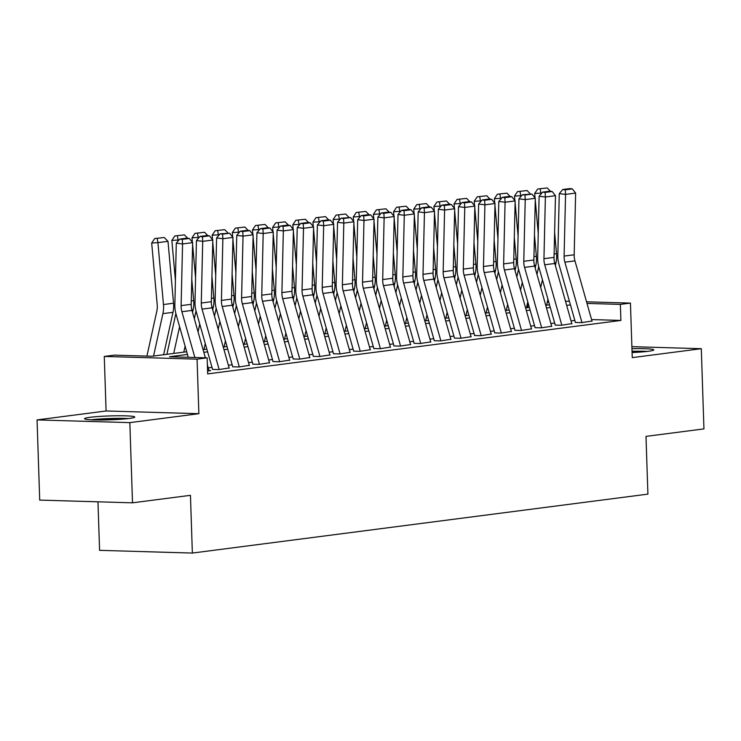 <?xml version="1.0" encoding="UTF-8"?>
<svg xmlns="http://www.w3.org/2000/svg" width="741" height="741" viewBox="0 0 741 741"><rect width="100%" height="100%" fill="white"/><g stroke="black" fill="none" stroke-linecap="round" stroke-linejoin="round"><path stroke-width="1.11" d="M632.082 352.54A25.111 1.945 -1.9 0 0 648.255 351.299A25.111 1.945 -1.9 0 0 653.784 349.891A25.111 1.945 -1.9 0 0 631.953 348.687M90.087 417.303A25.111 1.945 -1.9 0 0 84.548 418.711A25.111 1.945 -1.9 0 0 101.341 419.99A25.111 1.945 -1.9 0 0 129.212 418.452A25.111 1.945 -1.9 0 0 134.742 417.044A25.111 1.945 -1.9 0 0 117.949 415.766A25.111 1.945 -1.9 0 0 90.087 417.303M97.969 501.805L99.581 550.341L192.364 553.064L647.912 494.127L645.995 436.384L703.95 428.891L701.292 348.696L631.888 346.658M192.364 553.064L190.446 495.321L132.5 502.824L39.708 500.101L37.05 419.906L129.842 422.629L198.875 413.691L197.069 359.163L104.277 356.44L114.355 355.143L151.97 356.245L186.695 351.753M198.875 413.691L106.083 410.977L37.05 419.906M106.083 410.977L104.277 356.44M527.777 307.617L527.611 302.597M132.5 502.824L129.842 422.629M575.285 322.455L581.546 322.641L591.985 321.029M555.12 325.067L561.391 325.253L571.83 323.632M534.965 327.67L541.236 327.855L551.675 326.244M514.81 330.282L521.08 330.467L531.51 328.847M494.655 332.885L500.925 333.07L511.355 331.459M474.499 335.497L480.761 335.682L491.2 334.071M454.335 338.109L460.606 338.285L471.044 336.673M434.18 340.712L440.45 340.897L450.889 339.285M414.024 343.324L420.295 343.5L430.725 341.888M393.869 345.927L400.14 346.112L410.57 344.5M373.714 348.539L379.976 348.724L390.414 347.103M353.55 351.141L359.82 351.327L370.259 349.715M333.394 353.753L339.665 353.939L350.104 352.318M313.239 356.356L319.51 356.541L329.94 354.93M293.084 358.968L299.355 359.153L309.784 357.542M272.929 361.571L279.19 361.756L289.629 360.145M252.764 364.183L259.035 364.368L269.474 362.757M232.609 366.795L238.88 366.971L249.319 365.359M212.454 369.398L218.725 369.583L229.154 367.971M187.454 354.439L169.532 356.754L207.147 357.857L207.675 373.899L620.893 320.436L591.577 319.575M574.831 320.427L571.061 320.918M554.676 323.03L550.896 323.521M534.52 325.642L530.741 326.133M514.365 328.254L510.586 328.735M494.21 330.856L490.431 331.347M474.045 333.469L470.276 333.95M453.89 336.071L450.111 336.562M433.735 338.683L429.956 339.165M413.58 341.286L409.801 341.777M393.425 343.898L389.646 344.389M373.26 346.501L369.49 346.992M353.105 349.113L349.326 349.604M332.95 351.725L329.171 352.207M312.795 354.328L309.016 354.819M292.639 356.94L288.86 357.421M272.475 359.542L268.705 360.033M252.32 362.154L248.541 362.636M232.165 364.757L228.385 365.248M212.009 367.369L208.23 367.86M207.582 371.028L210.657 370.63L208.999 370.574M586.539 301.809L630.443 303.097L632.249 357.625L701.292 348.696M630.443 303.097L620.365 304.394L587.002 303.421M620.893 320.436L620.365 304.394M207.147 357.857L197.069 359.163M547.618 300.661L548.349 300.689M565.476 301.189L569.421 301.3M548.803 302.3L547.266 302.254M203.071 349.632L206.85 349.141M223.226 347.02L227.005 346.538M243.381 344.417L247.161 343.926M263.546 341.805L267.316 341.314M283.701 339.202L287.48 338.711M303.856 336.59L307.635 336.099M324.012 333.987L327.791 333.496M344.167 331.375L347.946 330.884M364.331 328.763L368.101 328.282M384.486 326.16L388.265 325.67M404.642 323.548L408.421 323.067M424.797 320.946L428.576 320.455M444.952 318.334L448.731 317.843M465.116 315.731L468.886 315.24M485.272 313.119L489.051 312.628M505.427 310.516L509.206 310.025M525.582 307.904L529.361 307.413M545.737 305.292L549.516 304.81M570.431 304.884L566.661 305.375M550.276 307.496L546.497 307.987M530.121 310.099L526.342 310.59M509.965 312.711L506.186 313.202M489.81 315.314L486.031 315.805M469.646 317.926L465.876 318.417M449.491 320.538L445.721 321.02M429.335 323.141L425.556 323.632M409.18 325.753L405.401 326.235M389.025 328.356L385.246 328.847M368.861 330.968L365.091 331.459M348.705 333.57L344.935 334.061M328.55 336.182L324.771 336.673M308.395 338.785L304.616 339.276M288.24 341.397L284.461 341.888M268.075 344.009L264.305 344.491M247.92 346.612L244.15 347.103M227.765 349.224L223.986 349.706M207.61 351.827L203.831 352.318M194.855 357.495L181.888 311.72A16.098 12.486 82.6 0 1 181.119 305.625L182.564 243.946L176.293 243.178L174.848 304.866A24.147 18.72 -97.4 0 0 176.006 314.008L188.26 357.301M205.387 357.81L191.975 310.423A16.098 12.486 82.6 0 1 191.197 304.329L192.641 242.64L182.564 243.946L182.286 239.362L189.344 238.454L186.834 238.148L179.785 239.065L182.286 239.362M209.073 370.833L207.378 364.841M179.785 239.065L176.293 243.178M192.641 242.64L189.344 238.454M164.243 237.49L154.693 238.556L164.243 237.49L167.994 241.334L173.542 303.226A24.147 18.72 82.6 0 1 172.986 312.322L163.631 354.735M167.994 241.334L157.916 242.64L163.465 304.532A24.147 18.72 82.6 0 1 162.909 313.628L153.554 356.032M157.185 238.398L157.916 242.64L151.683 243.039L154.693 238.556M146.913 356.097L156.86 310.988A16.098 12.486 -97.4 0 0 157.231 304.931L151.683 243.039M128.425 418.545A24.953 1.927 -1.9 0 0 90.958 419.795M93.255 419.888A21.73 1.686 178.1 0 1 126.137 418.795M632.045 351.521A21.73 1.686 178.1 0 1 632.092 351.521A21.73 1.686 178.1 0 1 645.179 351.642M647.467 351.391A24.953 1.927 -1.9 0 0 632.592 351.253A24.953 1.927 -1.9 0 0 632.045 351.262M219.151 369.527L202.052 309.117A16.098 12.486 82.6 0 1 201.274 303.023L202.719 241.334L196.448 240.575L195.003 302.263A24.147 18.72 -97.4 0 0 196.161 311.405L212.574 369.379M229.228 368.221L212.13 307.811A16.098 12.486 82.6 0 1 211.352 301.717L212.797 240.028L202.719 241.334L202.45 236.759L209.499 235.842L206.989 235.536L199.94 236.453L202.45 236.759M199.94 236.453L196.448 240.575M212.797 240.028L209.499 235.842M239.306 366.915L222.207 306.505A16.098 12.486 82.6 0 1 221.429 300.411L222.874 238.722L216.604 237.963L215.159 299.651A24.147 18.72 -97.4 0 0 216.316 308.793L232.739 366.776M249.384 365.619L232.285 305.209A16.098 12.486 82.6 0 1 231.507 299.114L232.952 237.426L222.874 238.722L222.606 234.147L229.654 233.239L220.096 233.841L222.606 234.147M220.096 233.841L216.604 237.963M232.952 237.426L229.654 233.239M259.461 364.313L242.363 303.903A16.098 12.486 82.6 0 1 241.594 297.808L243.029 236.12L236.759 235.36L235.314 297.048A24.147 18.72 -97.4 0 0 236.481 306.19L252.894 364.164M269.548 363.007L252.44 302.597A16.098 12.486 82.6 0 1 251.671 296.502L253.116 234.814L243.029 236.12L242.761 231.544L249.819 230.627L247.309 230.321L240.251 231.238L242.761 231.544M240.251 231.238L236.759 235.36M253.116 234.814L249.819 230.627M279.626 361.701L262.518 301.291A16.098 12.486 82.6 0 1 261.749 295.196L263.194 233.508L256.914 232.748L255.478 294.436A24.147 18.72 -97.4 0 0 256.636 303.578L273.049 361.562M289.703 360.404L272.595 299.985A16.098 12.486 82.6 0 1 271.827 293.89L273.272 232.211L263.194 233.508L262.916 228.932L269.974 228.024L267.464 227.719L260.406 228.626L262.916 228.932M260.406 228.626L256.914 232.748M273.272 232.211L269.974 228.024M191.78 279.246L193.697 300.624A24.147 18.72 82.6 0 1 193.142 309.71L192.54 312.443M185.111 346.158L183.796 352.123M179.6 326.716L173.718 353.429M179.063 239.908L178.081 240.038L178.164 240.973M177.349 235.795L178.081 240.038L171.847 240.427L174.848 235.953L184.398 234.878L174.848 235.953M175.422 280.367L171.847 240.427M166.892 354.309L175.876 313.545M184.398 234.878L187.686 238.25M211.945 276.634L213.853 298.012A24.147 18.72 82.6 0 1 213.297 307.107L212.695 309.831M205.266 343.555L203.951 349.52M199.764 324.104L198.051 331.885M199.218 237.296L198.236 237.426L198.319 238.361M197.504 233.183L198.236 237.426L192.002 237.824L195.013 233.341L204.553 232.266L195.013 233.341M195.578 277.755L192.595 244.493M192.401 242.335L192.002 237.824M194.318 318.713L196.032 310.933M204.553 232.266L207.851 235.647M232.1 274.031L234.017 295.409A24.147 18.72 82.6 0 1 233.461 304.495L232.859 307.219M225.421 340.943L224.106 346.908M219.92 321.501L218.206 329.273M219.382 234.693L218.391 234.814L218.475 235.758M217.659 230.571L218.391 234.814L212.158 235.212L215.168 230.729L224.718 229.664L215.168 230.729M215.733 275.152L212.75 241.89M212.565 239.732L212.158 235.212M214.473 316.111L216.196 308.33M224.718 229.664L228.006 233.035M252.255 271.419L254.172 292.797A24.147 18.72 82.6 0 1 253.617 301.893L253.014 304.616M245.577 338.331L244.261 344.296M240.075 318.889L238.361 326.67M239.538 232.081L238.546 232.211L238.63 233.146M237.815 227.969L238.546 232.211L232.313 232.609L235.323 228.126L244.873 227.052L235.323 228.126M235.888 272.54L232.915 239.278M232.72 237.12L232.313 232.609M234.638 313.499L236.351 305.718M244.873 227.052L248.161 230.432M299.781 359.098L282.673 298.688A16.098 12.486 82.6 0 1 281.904 292.593L283.349 230.905L277.078 230.145L275.633 291.824A24.147 18.72 -97.4 0 0 276.791 300.966L293.204 358.95M309.858 357.792L292.76 297.382A16.098 12.486 82.6 0 1 291.982 291.287L293.427 229.599L283.349 230.905L283.071 226.329L290.129 225.412L287.619 225.107L280.57 226.024L283.071 226.329M280.57 226.024L277.078 230.145M293.427 229.599L290.129 225.412M272.41 268.816L274.327 290.194A24.147 18.72 82.6 0 1 273.772 299.281L273.17 302.004M265.732 335.729L264.417 341.694M260.23 316.287L258.516 324.058M259.693 229.478L258.702 229.599L258.785 230.544M257.97 225.357L258.702 229.599L252.468 229.997L255.478 225.514L265.028 224.449L255.478 225.514M256.043 269.937L253.07 236.675M252.876 234.517L252.468 229.997M254.793 310.896L256.506 303.106M265.028 224.449L268.316 227.82M319.936 356.486L302.837 296.076A16.098 12.486 82.6 0 1 302.059 289.981L303.504 228.293L297.234 227.533L295.789 289.222A24.147 18.72 -97.4 0 0 296.946 298.364L313.36 356.347M330.014 355.18L312.915 294.77A16.098 12.486 82.6 0 1 312.137 288.675L313.582 226.987L303.504 228.293L303.236 223.717L310.284 222.809L307.774 222.504L300.726 223.411L303.236 223.717M300.726 223.411L297.234 227.533M313.582 226.987L310.284 222.809M292.565 266.204L294.483 287.582A24.147 18.72 82.6 0 1 293.927 296.678L293.325 299.401M285.896 333.117L284.581 339.082M280.385 313.675L278.672 321.455M279.848 226.866L278.866 226.996L278.949 227.932M278.134 222.754L278.866 226.996L272.632 227.394L275.633 222.911L285.183 221.837L275.633 222.911M276.208 267.325L273.225 234.063M273.031 231.905L272.632 227.394M274.948 308.284L276.662 300.503M285.183 221.837L288.471 225.208M340.091 353.883L322.993 293.473A16.098 12.486 82.6 0 1 322.215 287.378L323.66 225.69L317.389 224.921L315.944 286.61A24.147 18.72 -97.4 0 0 317.102 295.752L333.524 353.735M350.169 352.577L333.07 292.167A16.098 12.486 82.6 0 1 332.292 286.072L333.737 224.384L323.66 225.69L323.391 221.114L330.44 220.197L327.939 219.892L320.881 220.809L323.391 221.114M320.881 220.809L317.389 224.921M333.737 224.384L330.44 220.197M312.73 263.601L314.638 284.97A24.147 18.72 82.6 0 1 314.082 294.066L313.48 296.789M306.052 330.514L304.736 336.479M300.55 311.072L298.836 318.843M300.003 224.254L299.021 224.384L299.105 225.329M298.29 220.142L299.021 224.384L292.788 224.782L295.798 220.299L305.338 219.234L295.798 220.299M296.363 264.722L293.38 231.461M293.186 229.302L292.788 224.782M295.103 305.681L296.817 297.891M305.338 219.234L308.627 222.606M360.246 351.271L343.148 290.861A16.098 12.486 82.6 0 1 342.379 284.766L343.815 223.078L337.544 222.319L336.099 284.007A24.147 18.72 -97.4 0 0 337.266 293.149L353.679 351.132M370.333 349.965L353.225 289.555A16.098 12.486 82.6 0 1 352.457 283.46L353.902 221.772L343.815 223.078L343.546 218.502L350.604 217.585L341.036 218.197L343.546 218.502M341.036 218.197L337.544 222.319M353.902 221.772L350.604 217.585M332.885 260.989L334.802 282.367A24.147 18.72 82.6 0 1 334.247 291.463L333.645 294.186M326.207 327.902L324.891 333.867M320.705 308.46L318.991 316.231M320.168 221.652L319.176 221.781L319.26 222.717M318.445 217.539L319.176 221.781L312.943 222.17L315.953 217.697L325.503 216.622L315.953 217.697M316.518 262.11L313.536 228.849M313.35 226.69L312.943 222.17M315.258 303.069L316.981 295.288M325.503 216.622L328.791 219.994M380.411 348.668L363.303 288.249A16.098 12.486 82.6 0 1 362.534 282.154L363.979 220.475L357.699 219.707L356.264 281.395A24.147 18.72 -97.4 0 0 357.421 290.537L373.835 348.52M390.488 347.362L373.381 286.952A16.098 12.486 82.6 0 1 372.612 280.858L374.057 219.169L363.979 220.475L363.701 215.89L370.759 214.983L368.249 214.677L361.191 215.594L363.701 215.89M361.191 215.594L357.699 219.707M374.057 219.169L370.759 214.983M400.566 346.056L383.458 285.646A16.098 12.486 82.6 0 1 382.689 279.552L384.134 217.863L377.864 217.104L376.419 278.792A24.147 18.72 -97.4 0 0 377.577 287.934L393.99 345.908M410.644 344.75L393.545 284.34A16.098 12.486 82.6 0 1 392.767 278.245L394.212 216.557L384.134 217.863L383.857 213.288L390.915 212.371L388.404 212.065L381.356 212.982L383.857 213.288M381.356 212.982L377.864 217.104M394.212 216.557L390.915 212.371M420.721 343.444L403.623 283.034A16.098 12.486 82.6 0 1 402.845 276.939L404.29 215.251L398.019 214.492L396.574 276.18A24.147 18.72 -97.4 0 0 397.732 285.322L414.145 343.305M430.799 342.147L413.7 281.737A16.098 12.486 82.6 0 1 412.922 275.643L414.367 213.954L404.29 215.251L404.021 210.676L411.07 209.768L408.56 209.462L401.511 210.37L404.021 210.676M401.511 210.37L398.019 214.492M414.367 213.954L411.07 209.768M440.876 340.841L423.778 280.431A16.098 12.486 82.6 0 1 423 274.337L424.445 212.648L418.174 211.889L416.729 273.577A24.147 18.72 -97.4 0 0 417.887 282.719L434.309 340.693M450.954 339.535L433.856 279.125A16.098 12.486 82.6 0 1 433.077 273.031L434.522 211.342L424.445 212.648L424.176 208.073L431.225 207.156L428.724 206.85L421.666 207.767L424.176 208.073M421.666 207.767L418.174 211.889M434.522 211.342L431.225 207.156M461.032 338.229L443.933 277.819A16.098 12.486 82.6 0 1 443.164 271.725L444.6 210.036L438.329 209.277L436.884 270.965A24.147 18.72 -97.4 0 0 438.051 280.107L454.465 338.091M471.119 336.933L454.011 276.513A16.098 12.486 82.6 0 1 453.242 270.419L454.687 208.74L444.6 210.036L444.331 205.461L451.389 204.553L448.879 204.247L441.821 205.155L444.331 205.461M441.821 205.155L438.329 209.277M454.687 208.74L451.389 204.553M481.196 335.627L464.088 275.217A16.098 12.486 82.6 0 1 463.32 269.122L464.764 207.434L458.484 206.674L457.049 268.353A24.147 18.72 -97.4 0 0 458.207 277.495L474.62 335.478M491.274 334.321L474.166 273.911A16.098 12.486 82.6 0 1 473.397 267.816L474.842 206.128L464.764 207.434L464.487 202.858L471.545 201.941L469.034 201.635L461.976 202.552L464.487 202.858M461.976 202.552L458.484 206.674M474.842 206.128L471.545 201.941M501.351 333.015L484.243 272.605A16.098 12.486 82.6 0 1 483.475 266.51L484.92 204.822L478.649 204.062L477.204 265.75A24.147 18.72 -97.4 0 0 478.362 274.892L494.775 332.876M511.429 331.709L494.33 271.299A16.098 12.486 82.6 0 1 493.552 265.204L494.997 203.516L484.92 204.822L484.642 200.246L491.7 199.338L489.19 199.033L482.141 199.94L484.642 200.246M482.141 199.94L478.649 204.062M494.997 203.516L491.7 199.338M521.507 330.412L504.408 270.002A16.098 12.486 82.6 0 1 503.63 263.907L505.075 202.219L498.804 201.45L497.359 263.138A24.147 18.72 -97.4 0 0 498.517 272.28L514.93 330.264M531.584 329.106L514.486 268.696A16.098 12.486 82.6 0 1 513.708 262.601L515.152 200.913L505.075 202.219L504.806 197.643L511.855 196.726L509.345 196.421L502.296 197.338L504.806 197.643M502.296 197.338L498.804 201.45M515.152 200.913L511.855 196.726M541.662 327.8L524.563 267.39A16.098 12.486 82.6 0 1 523.785 261.295L525.23 199.607L518.959 198.847L517.514 260.536A24.147 18.72 -97.4 0 0 518.672 269.678L535.095 327.661M551.739 326.494L534.641 266.084A16.098 12.486 82.6 0 1 533.863 259.989L535.308 198.301L525.23 199.607L524.961 195.031L532.01 194.114L522.451 194.726L524.961 195.031M522.451 194.726L518.959 198.847M535.308 198.301L532.01 194.114M561.817 325.197L544.718 264.778A16.098 12.486 82.6 0 1 543.95 258.683L545.385 197.004L539.115 196.235L537.67 257.924A24.147 18.72 -97.4 0 0 538.837 267.066L555.25 325.049M571.904 323.891L554.796 263.481A16.098 12.486 82.6 0 1 554.027 257.386L555.472 195.698L545.385 197.004L545.117 192.419L552.175 191.511L549.665 191.206L542.607 192.123L545.117 192.419M542.607 192.123L539.115 196.235M555.472 195.698L552.175 191.511M581.981 322.585L564.874 262.175A16.098 12.486 82.6 0 1 564.105 256.08L565.55 194.392L559.27 193.633L557.834 255.321A24.147 18.72 -97.4 0 0 558.992 264.463L575.405 322.437M592.059 321.279L574.951 260.869A16.098 12.486 82.6 0 1 574.182 254.774L575.627 193.086L565.55 194.392L565.272 189.816L572.33 188.899L569.82 188.594L562.762 189.511L565.272 189.816M562.762 189.511L559.27 193.633M575.627 193.086L572.33 188.899M353.04 258.387L354.958 279.755A24.147 18.72 82.6 0 1 354.402 288.851L353.8 291.574M346.362 325.299L345.047 331.264M340.86 305.848L339.146 313.628M340.323 219.04L339.332 219.169L339.415 220.114M338.6 214.927L339.332 219.169L333.098 219.568L336.108 215.085L345.658 214.019L336.108 215.085M336.673 259.498L333.7 226.237M333.506 224.078L333.098 219.568M335.423 300.457L337.136 292.676M345.658 214.019L348.946 217.391M373.195 255.775L375.113 277.153A24.147 18.72 82.6 0 1 374.557 286.239L373.955 288.971M366.517 322.687L365.202 328.652M361.015 303.245L359.302 311.016M360.478 216.437L359.487 216.567L359.57 217.502M358.755 212.324L359.487 216.567L353.253 216.956L356.264 212.482L365.813 211.407L356.264 212.482M356.829 256.895L353.855 223.634M353.661 221.476L353.253 216.956M355.578 297.854L357.292 290.074M365.813 211.407L369.101 214.779M393.351 253.163L395.268 274.541A24.147 18.72 82.6 0 1 394.712 283.636L394.11 286.359M386.682 320.084L385.366 326.049M381.17 300.633L379.457 308.413M380.633 213.825L379.651 213.954L379.735 214.89M378.92 209.712L379.651 213.954L373.408 214.353L376.419 209.87L385.968 208.795L376.419 209.87M376.993 254.283L374.01 221.022M373.816 218.864L373.408 214.353M375.733 295.242L377.447 287.462M385.968 208.795L389.257 212.176M413.515 250.56L415.423 271.938A24.147 18.72 82.6 0 1 414.867 281.024L414.265 283.747M406.837 317.472L405.522 323.437M401.335 298.03L399.621 305.801M400.788 211.222L399.807 211.352L399.89 212.287M399.075 207.1L399.807 211.352L393.573 211.741L396.583 207.258L406.124 206.193L396.583 207.258M397.148 251.681L394.166 218.419M393.971 216.261L393.573 211.741M395.889 292.639L397.602 284.859M406.124 206.193L409.412 209.564M433.67 247.948L435.588 269.326A24.147 18.72 82.6 0 1 435.032 278.421L434.43 281.145M426.992 314.86L425.677 320.834M421.49 295.418L419.776 303.199M420.953 208.61L419.962 208.74L420.045 209.675M419.23 204.497L419.962 208.74L413.728 209.138L416.738 204.655L426.288 203.58L416.738 204.655M417.303 249.069L414.321 215.807M414.136 213.649L413.728 209.138M416.044 290.027L417.767 282.247M426.288 203.58L429.576 206.961M453.825 245.345L455.743 266.723A24.147 18.72 82.6 0 1 455.187 275.809L454.585 278.533M447.147 312.257L445.832 318.222M441.645 292.815L439.932 300.587M441.108 206.007L440.117 206.128L440.2 207.072M439.385 201.885L440.117 206.128L433.883 206.526L436.894 202.043L446.443 200.978L436.894 202.043M437.459 246.466L434.485 213.204M434.291 211.046L433.883 206.526M436.208 287.425L437.922 279.635M446.443 200.978L449.731 204.349M473.981 242.733L475.898 264.111A24.147 18.72 82.6 0 1 475.342 273.207L474.74 275.93M467.302 309.645L465.987 315.61M461.8 290.203L460.087 297.984M461.263 203.395L460.272 203.525L460.356 204.46M459.54 199.283L460.272 203.525L454.038 203.923L457.049 199.44L466.598 198.366L457.049 199.44M457.614 243.854L454.641 210.592M454.446 208.434L454.038 203.923M456.363 284.813L458.077 277.032M466.598 198.366L469.887 201.737M494.136 240.13L496.053 261.499A24.147 18.72 82.6 0 1 495.497 270.595L494.895 273.318M487.467 307.043L486.152 313.008M481.956 287.601L480.242 295.372M481.418 200.783L480.437 200.913L480.52 201.858M479.705 196.671L480.437 200.913L474.194 201.311L477.204 196.828L486.754 195.763L477.204 196.828M477.778 241.251L474.796 207.989M474.601 205.831L474.194 201.311M476.519 282.21L478.232 274.42M486.754 195.763L490.042 199.134M514.3 237.518L516.208 258.896A24.147 18.72 82.6 0 1 515.653 267.992L515.051 270.715M507.622 304.431L506.307 310.396M502.12 284.989L500.407 292.76M501.574 198.18L500.592 198.31L500.675 199.246M499.86 194.068L500.592 198.31L494.358 198.699L497.368 194.225L506.909 193.151L497.368 194.225M497.933 238.639L494.951 205.377M494.756 203.219L494.358 198.699M496.674 279.598L498.387 271.817M506.909 193.151L510.197 196.522M534.456 234.916L536.373 256.284A24.147 18.72 82.6 0 1 535.817 265.38L535.215 268.103M527.777 301.828L526.462 307.793M522.275 282.377L520.562 290.157M521.738 195.568L520.747 195.698L520.83 196.643M520.015 191.456L520.747 195.698L514.513 196.096L517.524 191.613L527.073 190.548L517.524 191.613M518.089 236.027L515.106 202.765M514.921 200.607L514.513 196.096M516.829 276.995L518.552 269.205M527.073 190.548L530.361 193.92M554.611 232.304L556.528 253.681A24.147 18.72 82.6 0 1 555.972 262.768L555.37 265.5M547.932 299.216L546.617 305.181M542.431 279.774L540.717 287.545M541.893 192.966L540.902 193.095L540.986 194.031M540.17 188.853L540.902 193.095L534.669 193.484L537.679 189.011L547.228 187.936L537.679 189.011M538.244 233.424L535.271 200.163M535.076 198.004L534.669 193.484M536.993 274.383L538.707 266.603M547.228 187.936L550.517 191.308M181.888 311.72L191.975 310.423M181.119 305.625L191.197 304.329M173.542 303.226L163.465 304.532M172.986 312.322L162.909 313.628M202.052 309.117L212.13 307.811M201.274 303.023L211.352 301.717M222.207 306.505L232.285 305.209M221.429 300.411L231.507 299.114M242.363 303.903L252.44 302.597M241.594 297.808L251.671 296.502M262.518 301.291L272.595 299.985M261.749 295.196L271.827 293.89M193.697 300.624L191.28 300.939M193.142 309.71L191.826 309.886M213.853 298.012L211.435 298.327M213.297 307.107L211.982 307.274M234.017 295.409L231.59 295.724M233.461 304.495L232.137 304.671M254.172 292.797L251.745 293.112M253.617 301.893L252.301 302.059M282.673 298.688L292.76 297.382M281.904 292.593L291.982 291.287M274.327 290.194L271.901 290.5M273.772 299.281L272.456 299.457M302.837 296.076L312.915 294.77M302.059 289.981L312.137 288.675M294.483 287.582L292.065 287.897M293.927 296.678L292.612 296.845M322.993 293.473L333.07 292.167M322.215 287.378L332.292 286.072M314.638 284.97L312.22 285.285M314.082 294.066L312.767 294.233M343.148 290.861L353.225 289.555M342.379 284.766L352.457 283.46M334.802 282.367L332.376 282.682M334.247 291.463L332.922 291.63M363.303 288.249L373.381 286.952M362.534 282.154L372.612 280.858M383.458 285.646L393.545 284.34M382.689 279.552L392.767 278.245M403.623 283.034L413.7 281.737M402.845 276.939L412.922 275.643M423.778 280.431L433.856 279.125M423 274.337L433.077 273.031M443.933 277.819L454.011 276.513M443.164 271.725L453.242 270.419M464.088 275.217L474.166 273.911M463.32 269.122L473.397 267.816M484.243 272.605L494.33 271.299M483.475 266.51L493.552 265.204M504.408 270.002L514.486 268.696M503.63 263.907L513.708 262.601M524.563 267.39L534.641 266.084M523.785 261.295L533.863 259.989M544.718 264.778L554.796 263.481M543.95 258.683L554.027 257.386M564.874 262.175L574.951 260.869M564.105 256.08L574.182 254.774M354.958 279.755L352.531 280.07M354.402 288.851L353.087 289.018M375.113 277.153L372.686 277.467M374.557 286.239L373.242 286.415M395.268 274.541L392.85 274.855M394.712 283.636L393.397 283.803M415.423 271.938L413.006 272.253M414.867 281.024L413.552 281.2M435.588 269.326L433.161 269.641M435.032 278.421L433.707 278.588M455.743 266.723L453.316 267.029M455.187 275.809L453.872 275.985M475.898 264.111L473.471 264.426M475.342 273.207L474.027 273.373M496.053 261.499L493.636 261.814M495.497 270.595L494.182 270.761M516.208 258.896L513.791 259.211M515.653 267.992L514.337 268.159M536.373 256.284L533.946 256.599M535.817 265.38L534.493 265.547M556.528 253.681L554.101 253.996M555.972 262.768L554.657 262.944"/></g></svg>
